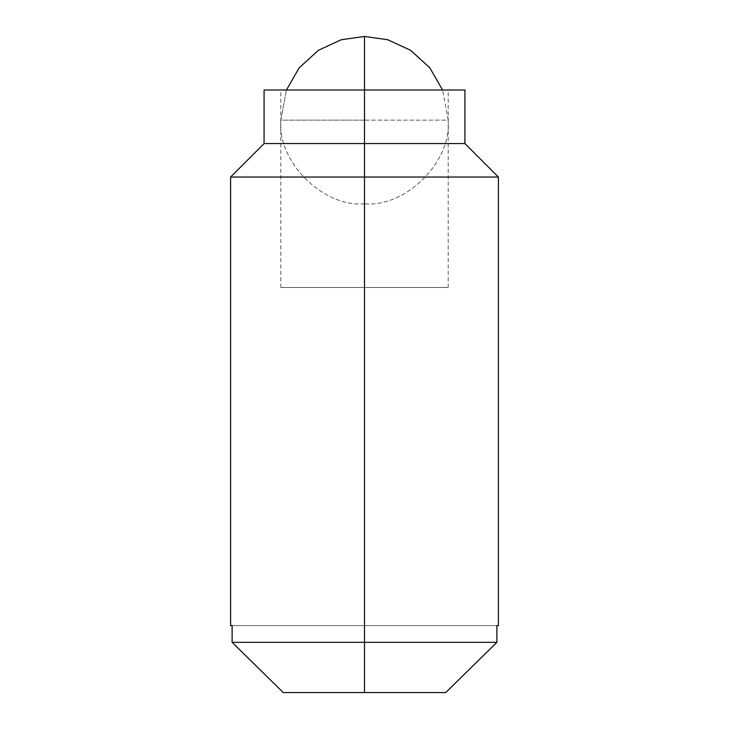 <?xml version="1.0" encoding="UTF-8"?>
<svg xmlns="http://www.w3.org/2000/svg" width="729" height="729" viewBox="0 0 729 729"><rect width="100%" height="100%" fill="white"/><g stroke="black" fill="none" stroke-linecap="round" stroke-linejoin="round"><path stroke-width="0.55" stroke-dasharray="3.65 2.73" d="M364.5 203.819C323.093 207.565 277.075 161.537 280.811 120.139L364.5 120.139L364.5 203.819C405.907 207.565 451.925 161.537 448.189 120.139L364.5 120.139L364.5 203.819L364.5 120.139L448.189 120.139C451.925 161.537 405.907 207.565 364.5 203.819L364.5 120.139L280.811 120.139C277.075 161.537 323.093 207.565 364.5 203.819M364.5 120.139L280.811 120.139L286.424 90.013L280.811 120.139L448.189 120.139L442.576 90.013L448.189 120.139L364.5 120.139L364.5 36.45L364.5 120.139M364.5 90.013L364.5 287.508L280.811 287.508L364.5 287.508L280.811 287.508L364.5 287.508L364.5 90.013L464.92 90.013L280.811 90.013L448.189 90.013L364.5 90.013L364.5 143.567L364.5 90.013L448.189 90.013L364.5 90.013L448.189 90.013L364.5 90.013L364.5 287.508L448.189 287.508L364.5 287.508L448.189 287.508L364.5 287.508L364.5 90.013L264.08 90.013L364.5 90.013M464.92 143.567L364.5 143.567L464.92 143.567M498.399 177.047L364.5 177.047L364.5 143.567L364.5 177.047L498.399 177.047M498.399 625.6L230.601 625.6M496.886 642.34L364.5 642.34L364.5 177.047L364.5 642.34L232.114 642.34L496.886 642.34L496.886 625.6L232.114 625.6L232.114 642.34M230.601 177.047L364.5 177.047L230.601 177.047M445.738 692.55L283.262 692.55L445.738 692.55M264.08 143.567L364.5 143.567L264.08 143.567M364.5 287.508L448.189 287.508L364.5 287.508M232.114 625.6L496.886 625.6L232.114 625.6M280.811 287.508L280.811 90.013M448.189 287.508L448.189 90.013"/><path stroke-width="1.09" d="M286.424 90.013L299.172 67.833L318.391 50.301L341.3 39.73L364.5 36.45L364.5 90.013L364.5 36.45L387.7 39.73L410.609 50.301L429.828 67.833L442.576 90.013L429.828 67.833L410.609 50.301L387.7 39.73L364.5 36.45L341.3 39.73L318.391 50.301L299.172 67.833L286.424 90.013M464.92 90.013L364.5 90.013L364.5 143.567L464.92 143.567L364.5 143.567L364.5 177.047L498.399 177.047L364.5 177.047L364.5 642.34L232.114 642.34L283.262 692.55L364.5 692.55L364.5 642.34L496.886 642.34L496.886 625.6L498.399 625.6L498.399 177.047L464.92 143.567L464.92 90.013L264.08 90.013L264.08 143.567L364.5 143.567L264.08 143.567L230.601 177.047L364.5 177.047L230.601 177.047L230.601 625.6L232.114 625.6L232.114 642.34L364.5 642.34L364.5 90.013L264.08 90.013M232.114 625.6C230.082 625.6 230.082 625.6 232.114 625.6L232.114 642.34L283.262 692.55L232.114 642.34L283.262 692.55L445.738 692.55L496.886 642.34L445.738 692.55L496.886 642.34L364.5 642.34L364.5 692.55L445.738 692.55L496.886 642.34L496.886 625.6C498.918 625.6 498.918 625.6 496.886 625.6"/></g></svg>
